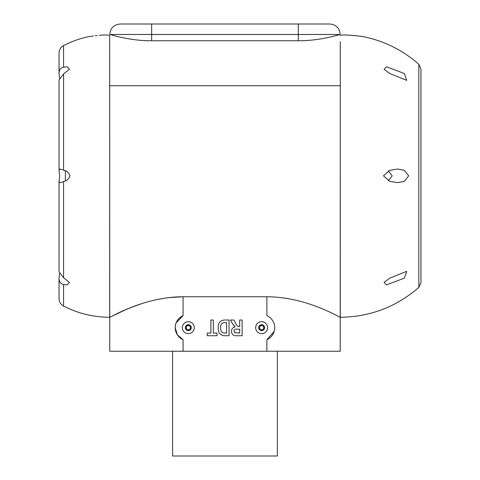 <?xml version="1.0" encoding="UTF-8"?>
<svg xmlns="http://www.w3.org/2000/svg" width="480" height="480" viewBox="0 0 480 480"><rect width="100%" height="100%" fill="white"/><g stroke="black" fill="none" stroke-linecap="round" stroke-linejoin="round"><path stroke-width="0.72" d="M389.784 278.13L384.084 282.354L386.508 284.94L404.346 278.13L406.71 271.326L389.784 278.13M340.278 175.836L340.278 317.262L340.278 175.836M383.472 175.836L389.622 181.29L397.56 182.646L404.328 181.356L408.684 175.836L404.322 170.316L397.56 169.026L389.616 170.388L383.472 175.836M388.344 170.892L392.196 175.836L388.344 180.786M126.438 309.372L109.746 317.262C109.488 318.054 143.04 296.814 183.078 296.766L266.88 296.766C306.876 296.808 340.59 318.096 340.212 317.262L340.278 41.682M340.914 35.28L341.658 35.136M342.72 35.028L343.992 34.968M345.48 34.962L346.974 35.004M347.058 35.004L347.76 35.04M340.278 317.262C370.122 316.914 396.312 306.954 418.848 287.388L418.848 64.284C402.216 49.656 383.01 40.32 361.23 36.282L348.696 35.1M350.754 35.268L353.898 35.556M354.75 35.634L356.55 35.808M348.66 35.1C343.56 34.818 340.77 35.01 340.278 35.676M389.784 73.542L406.71 80.352L404.346 73.542L386.508 66.732L384.072 69.306L389.784 73.542M288.234 298.638L284.67 298.068M176.172 322.77L183.078 315.666L183.078 296.766L168.48 297.642M165.288 298.068L154.836 300.018M142.17 303.498L131.358 307.362M130.776 307.59L126.54 309.33M298.308 40.764L151.65 40.764L151.65 34.476L339.996 34.476C338.19 34.992 319.386 40.908 298.308 40.764L298.308 24L329.736 24C336.072 24.612 339.564 28.08 340.212 34.41M151.65 40.764C130.662 40.914 111.768 35.004 109.962 34.476L151.65 34.476L151.65 24L298.308 24M340.212 317.262L340.212 351.24L183.078 351.24L183.078 339.672L177.36 334.848L175.218 327.672A13.092 13.092 0 0 1 183.078 315.666C178.074 318.114 175.458 322.116 175.218 327.672A13.092 13.092 0 0 0 183.078 339.672L179.868 337.674M183.078 351.24L109.746 351.24L109.68 35.676C109.2 34.998 106.41 34.824 101.298 35.148L99.204 35.346C85.698 36.948 85.698 36.948 99.204 35.346M172.602 351.24L172.602 456L277.356 456L277.356 351.24M266.88 296.766L266.88 315.666A13.092 13.092 0 0 1 266.88 339.672L266.88 351.24M233.928 320.016L230.49 320.016L232.128 323.094L235.116 326.946C232.752 327.438 231.552 328.902 231.51 331.332C231.72 334.452 233.418 335.922 236.604 335.73L242.118 335.73L242.118 320.016L239.67 320.016L239.67 326.55L239.142 326.55C237.42 326.316 236.286 325.272 235.752 323.418L233.928 320.016M229.062 335.73L229.062 320.016L224.166 320.016C219.96 320.592 217.986 323.16 218.244 327.714C217.896 332.502 219.912 335.178 224.304 335.73L229.062 335.73M217.02 335.73L217.02 333.078L213.348 333.078L213.348 320.016L210.894 320.016L210.894 333.078L207.222 333.078L207.222 335.73L217.02 335.73M256.128 329.952A5.97 5.97 0 0 0 263.928 333.186A5.97 5.97 0 0 0 267.162 325.392A5.97 5.97 0 0 0 259.362 322.152A5.97 5.97 0 0 0 256.128 329.952M258.888 328.812A2.988 2.988 0 0 0 262.788 330.426A2.988 2.988 0 0 0 264.402 326.532A2.988 2.988 0 0 0 260.502 324.912A2.988 2.988 0 0 0 258.888 328.812M193.818 325.362A5.97 5.97 0 0 0 186.006 322.164A5.97 5.97 0 0 0 182.808 329.976A5.97 5.97 0 0 0 190.62 333.174A5.97 5.97 0 0 0 193.818 325.362M191.064 326.514A2.988 2.988 0 0 0 187.158 324.918A2.988 2.988 0 0 0 185.562 328.824A2.988 2.988 0 0 0 189.468 330.42A2.988 2.988 0 0 0 191.064 326.514M190.236 329.136L188.01 330.072L186.084 328.602L186.39 326.202L188.616 325.272L190.542 326.736L190.236 329.136M189.582 326.004A2.094 2.094 0 0 0 186.234 327.402A2.094 2.094 0 0 0 189.126 329.604A2.094 2.094 0 0 0 189.582 326.004M239.142 326.55L238.146 326.472M235.17 332.964L233.958 331.182C234.384 329.454 235.59 328.794 237.576 329.202L239.67 329.202L239.67 333.078L234.582 332.646M233.958 331.182L234.132 330.234M232.128 323.094L234.384 326.274M223.536 332.994L223.086 332.94C221.154 331.896 220.362 330.192 220.692 327.834C220.302 324.618 221.574 322.896 224.52 322.668L226.608 322.668L226.608 333.078L223.086 332.94M178.506 336.348L177.36 334.848M274.194 331.41L266.88 339.672M109.746 34.41C110.394 28.08 113.886 24.612 120.222 24L151.65 24M59.046 181.506L59.664 175.836L59.04 170.166L59.97 169.026L63.588 170.106C66.738 170.79 68.862 172.704 69.954 175.836C68.862 178.968 66.744 180.876 63.588 181.566L59.97 182.646L59.046 181.506L59.04 271.746L63.588 277.746L69.456 282.432L67.182 284.94L63.588 284.478L63.588 306.09C78.06 313.482 93.426 317.208 109.68 317.262L109.68 35.676M63.588 284.478C60.594 283.878 59.076 281.76 59.046 278.13L59.61 273.51M63.588 306.09C60.684 304.452 59.166 301.968 59.04 298.638L59.046 278.13M88.992 36.582L89.664 36.486M90.144 36.426L91.656 36.228M91.884 36.198L93.396 36.006M95.202 35.79L97.23 35.562M107.478 35.052L107.838 35.082M59.61 78.162L59.046 73.542C59.07 69.924 60.582 67.806 63.588 67.194L67.182 66.732L69.456 69.24L63.588 73.932L59.046 79.926L59.04 170.166M59.046 73.542L59.04 53.034C59.166 49.704 60.684 47.22 63.588 45.582L63.588 67.194M259.728 326.196L261.96 325.272L263.88 326.748L263.562 329.142L261.33 330.066L259.41 328.596L259.728 326.196M259.566 327.396A2.094 2.094 0 0 0 262.446 329.604A2.094 2.094 0 0 0 262.92 326.01A2.094 2.094 0 0 0 259.566 327.396M65.346 180.858L65.346 170.814M63.588 277.746L63.588 181.566M63.588 170.106L63.588 73.932M418.848 287.388L420.96 282.69L420.96 175.836L420.96 282.69M418.848 64.284L420.96 68.982L420.96 175.836M109.746 85.746L340.212 85.746M88.728 36.618C79.95 38.49 71.568 41.478 63.588 45.582"/></g></svg>
